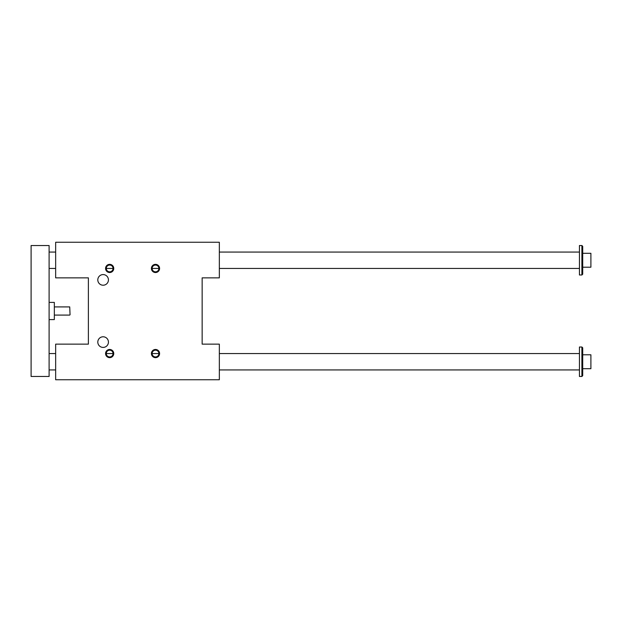 <?xml version="1.0" encoding="UTF-8"?>
<svg xmlns="http://www.w3.org/2000/svg" width="622" height="622" viewBox="0 0 622 622"><rect width="100%" height="100%" fill="white"/><g stroke="black" fill="none" stroke-linecap="round" stroke-linejoin="round"><path stroke-width="0.93" d="M55.653 277.855L55.653 242.253L219.341 242.253L219.341 277.855L202.15 277.855L202.15 344.145L219.341 344.145L219.341 379.747L55.653 379.747L55.653 344.145L88.386 344.145L88.386 277.855L55.653 277.855M97.802 342.1A5.318 5.318 0 0 1 103.12 336.782A5.318 5.318 0 0 1 108.438 342.1A5.318 5.318 0 0 1 103.12 347.418A5.318 5.318 0 0 1 97.802 342.1M97.802 279.9A5.318 5.318 0 0 1 103.12 274.582A5.318 5.318 0 0 1 108.438 279.9A5.318 5.318 0 0 1 103.12 285.218A5.318 5.318 0 0 1 97.802 279.9M151.41 353.56A4.09 4.09 0 0 0 157.545 357.098A4.09 4.09 0 0 0 157.545 350.015A4.09 4.09 0 0 0 151.41 353.56M105.577 353.56A4.09 4.09 0 0 0 111.711 357.098A4.09 4.09 0 0 0 111.711 350.015A4.09 4.09 0 0 0 105.577 353.56M151.41 268.44A4.09 4.09 0 0 1 157.545 264.902A4.09 4.09 0 0 1 157.545 271.985A4.09 4.09 0 0 1 151.41 268.44M105.577 268.44A4.09 4.09 0 0 1 111.711 264.902A4.09 4.09 0 0 1 111.711 271.985A4.09 4.09 0 0 1 105.577 268.44M106.284 268.44A3.382 3.382 0 0 0 109.666 271.822A3.382 3.382 0 0 0 113.049 268.44A3.382 3.382 0 0 0 109.666 265.058A3.382 3.382 0 0 0 106.284 268.44L113.049 268.44L106.284 268.44M152.118 268.44A3.382 3.382 0 0 0 155.5 271.822A3.382 3.382 0 0 0 158.882 268.44A3.382 3.382 0 0 0 155.5 265.058A3.382 3.382 0 0 0 152.118 268.44L158.882 268.44L152.118 268.44M113.049 353.56A3.382 3.382 0 0 1 109.666 356.942A3.382 3.382 0 0 1 106.284 353.56A3.382 3.382 0 0 1 109.666 350.178A3.382 3.382 0 0 1 113.049 353.56L106.284 353.56L113.049 353.56M158.882 353.56A3.382 3.382 0 0 1 155.5 356.942A3.382 3.382 0 0 1 152.118 353.56A3.382 3.382 0 0 1 155.5 350.178A3.382 3.382 0 0 1 158.882 353.56L152.118 353.56L158.882 353.56M582.713 246.343L582.713 274.17L581.897 274.986L581.897 245.527L582.713 246.343M31.1 245.527L49.107 245.527L49.107 376.473L31.1 376.473L31.1 245.527M582.713 368.698L590.9 368.698L590.9 354.789L582.713 354.789M582.713 347.83L582.713 375.657L581.897 376.473L581.897 347.014L582.713 347.83M49.107 302.409L54.339 302.409L54.339 319.591L49.107 319.591M581.897 376.473L579.44 376.473L579.44 347.014L581.897 347.014M581.897 245.527L579.44 245.527L579.44 274.986L581.897 274.986M70.061 314.763L69.726 306.91L70.061 314.763M49.107 268.44L55.653 268.44M219.341 268.44L579.44 268.44M49.107 369.927L55.653 369.927M219.341 369.927L579.44 369.927M54.339 315.09L69.726 315.09M582.713 267.211L590.9 267.211L590.9 253.302L582.713 253.302M49.107 252.073L55.653 252.073M219.341 252.073L579.44 252.073M49.107 353.56L55.653 353.56M219.341 353.56L579.44 353.56M54.339 306.91L69.726 306.91"/></g></svg>
